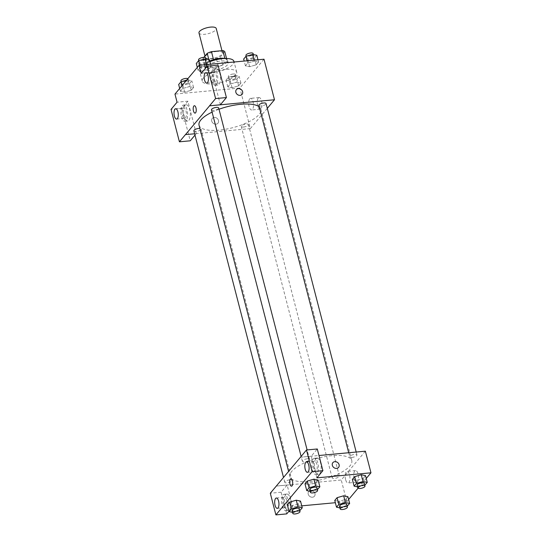 <?xml version="1.0" encoding="UTF-8"?>
<svg xmlns="http://www.w3.org/2000/svg" width="542" height="542" viewBox="0 0 542 542"><rect width="100%" height="100%" fill="white"/><g stroke="black" fill="none" stroke-linecap="round" stroke-linejoin="round"><path stroke-width="0.41" stroke-dasharray="2.71 2.03" d="M198.975 32.933A8.909 3.028 165.5 0 0 208.358 33.631A8.909 3.028 165.5 0 0 216.224 28.475M216.908 51.429A8.909 3.028 165.5 0 0 205.269 57.262A8.909 3.028 165.5 0 0 214.652 57.96A8.909 3.028 165.5 0 0 222.518 52.804A8.909 3.028 165.5 0 0 216.908 51.429M224.801 51.686L220.567 56.741A11.497 3.909 165.5 0 1 216.319 58.407L204.93 59.464A11.497 3.909 165.5 0 1 202.986 58.38L203.846 57.357M202.986 58.38L205.086 66.49L209.314 61.436L208.833 59.579M213.534 59.64L224.889 58.475M213.562 59.769A11.497 3.909 165.5 0 0 209.314 61.436M205.086 66.49A11.497 3.909 165.5 0 0 207.03 67.574L204.93 59.464M224.95 58.705A11.497 3.909 165.5 0 1 226.895 59.796L222.667 64.85A11.497 3.909 165.5 0 1 218.412 66.517L207.03 67.574M224.971 58.495A11.877 4.038 -14.5 0 1 227.484 60.169A11.877 4.038 -14.5 0 1 217.003 67.045A11.877 4.038 -14.5 0 1 204.49 66.117A11.877 4.038 -14.5 0 1 205.174 64.152A11.877 4.038 -14.5 0 1 209.774 61.056M205.872 66.856A11.877 4.038 165.5 0 0 205.194 68.82A11.877 4.038 165.5 0 0 217.701 69.749A11.877 4.038 165.5 0 0 228.189 62.872A11.877 4.038 165.5 0 0 220.709 61.043A11.877 4.038 165.5 0 0 205.872 66.856M222.667 64.85L220.567 56.741M226.895 59.796L226.556 58.489M218.412 66.517L216.319 58.407M209.923 61.646A17.811 6.05 165.5 0 0 199.442 70.304A17.811 6.05 165.5 0 0 218.202 71.707A17.811 6.05 165.5 0 0 233.934 61.388M225.519 69.451A17.811 6.05 165.5 0 0 202.241 81.117A17.811 6.05 165.5 0 0 221 82.519A17.811 6.05 165.5 0 0 236.732 72.201A17.811 6.05 165.5 0 0 225.519 69.451M264.001 59.214L239.876 88.041L174.971 94.098M202.274 71.124L198.026 70.236L200.35 67.465L206.922 65.575L211.17 66.456L208.846 69.227L202.274 71.124L198.026 70.236L200.35 67.465L206.922 65.575L211.17 66.456L208.846 69.227L202.274 71.124L200.526 64.362L196.279 63.482M189.307 86.618L193.555 87.499L191.238 90.27L184.666 92.167L180.418 91.28L182.742 88.509L189.307 86.618L193.555 87.499L191.238 90.27L184.666 92.167L180.418 91.28L182.742 88.509L189.307 86.618L187.559 79.857L191.814 80.738L189.49 83.515L182.918 85.406L178.67 84.525M236.691 82.194L240.939 83.075L238.622 85.853L232.051 87.743L227.803 86.862L230.126 84.085L236.691 82.194L240.939 83.075L238.622 85.853L232.051 87.743L227.803 86.862L230.126 84.085L236.691 82.194L234.943 75.44L239.191 76.32L236.874 79.091L230.303 80.982L226.055 80.101L228.378 77.33L234.943 75.44M254.306 61.151L258.554 62.032L256.231 64.81L249.659 66.7L245.411 65.819L247.735 63.041L254.306 61.151L258.554 62.032L256.231 64.81L249.659 66.7L245.411 65.819L247.735 63.041L254.306 61.151L254.042 60.148M218.494 120.493A3.713 3.15 39.9 0 0 215.75 117.607A3.713 3.15 39.9 0 0 212.268 118.427A3.713 3.15 39.9 0 0 213.094 123.224A3.713 3.15 39.9 0 0 217.959 123.19A3.713 3.15 39.9 0 0 218.494 120.493A3.713 3.15 -140.1 0 1 217.959 123.19A3.713 3.15 -140.1 0 1 213.094 123.224A3.713 3.15 -140.1 0 1 212.268 118.427A3.713 3.15 -140.1 0 1 215.75 117.607A3.713 3.15 -140.1 0 1 218.494 120.493M194.984 135.127L196.265 133.596L185.445 134.606M196.265 133.596L187.884 101.198L177.065 102.208M267.308 108.353L250.363 128.59L239.876 88.041M250.363 128.59L194.639 133.793M185.046 105.48A8.164 3.293 -95.3 0 0 183.887 114.748A8.164 3.293 -95.3 0 0 187.728 121.042A8.164 3.293 -95.3 0 0 190.249 112.607A8.164 3.293 -95.3 0 0 186.211 104.782A8.164 3.293 -95.3 0 0 185.046 105.48M187.884 101.198L181.855 108.407L190.235 140.805M182.342 105.731A8.164 3.293 84.7 0 1 183.501 105.04A8.164 3.293 84.7 0 1 187.546 112.858A8.164 3.293 84.7 0 1 185.018 121.293A8.164 3.293 84.7 0 1 181.184 115.006A8.164 3.293 84.7 0 1 182.342 105.731M182.505 115.27A5.196 2.093 -95.3 0 0 184.747 118.339A5.196 2.093 -95.3 0 0 186.021 111.063A5.196 2.093 -95.3 0 0 183.779 107.993A5.196 2.093 -95.3 0 0 182.505 115.27M181.855 108.407L171.035 109.416M258.256 98.048A5.84 2.358 -95.3 0 0 257.43 104.681A5.84 2.358 -95.3 0 0 260.174 109.179A5.84 2.358 -95.3 0 0 261.976 103.149A5.84 2.358 -95.3 0 0 259.09 97.553A5.84 2.358 -95.3 0 0 258.256 98.048M249.706 98.847A5.84 2.358 84.7 0 1 250.54 98.353A5.84 2.358 84.7 0 1 253.432 103.942A5.84 2.358 84.7 0 1 251.623 109.972A5.84 2.358 84.7 0 1 248.886 105.48A5.84 2.358 84.7 0 1 249.706 98.847M220.384 104.769L212.01 72.371L201.19 73.38M236.393 89.599L236.393 89.599A3.713 3.15 39.9 0 0 235.858 92.296A3.713 3.15 39.9 0 0 238.602 95.175A3.713 3.15 39.9 0 0 242.084 94.362L242.084 94.362M215.194 69.444A8.164 3.293 -95.3 0 0 214.043 78.719A8.164 3.293 -95.3 0 0 217.877 85.006A8.164 3.293 -95.3 0 0 220.398 76.571A8.164 3.293 -95.3 0 0 216.36 68.753A8.164 3.293 -95.3 0 0 215.194 69.444M212.01 72.371L218.04 65.169M212.491 69.701A8.164 3.293 84.7 0 1 213.656 69.003A8.164 3.293 84.7 0 1 217.694 76.829A8.164 3.293 84.7 0 1 215.174 85.263A8.164 3.293 84.7 0 1 211.339 78.969A8.164 3.293 84.7 0 1 212.491 69.701M212.654 79.234A5.196 2.093 -95.3 0 0 214.896 82.303A5.196 2.093 -95.3 0 0 216.177 75.033A5.196 2.093 -95.3 0 0 213.934 71.957A5.196 2.093 -95.3 0 0 212.654 79.234M195.066 113.115L195.066 113.115A3.713 1.497 -95.3 0 0 195.594 112.804A3.713 1.497 -95.3 0 0 196.123 108.59A3.713 1.497 -95.3 0 0 194.375 105.724L194.375 105.724M258.873 105.405A3.713 1.26 165.5 0 0 261.21 105.975A3.713 1.26 165.5 0 0 266.061 103.542M193.88 130.866A3.713 1.26 165.5 0 0 196.218 131.442A3.713 1.26 165.5 0 0 201.068 129.01A3.713 1.26 165.5 0 0 199.876 128.427M211.495 109.823A3.713 1.26 165.5 0 0 213.826 110.399A3.713 1.26 165.5 0 0 218.677 107.966M243.602 127.018A3.713 1.26 165.5 0 0 248.453 124.585A3.713 1.26 165.5 0 0 246.115 124.016A3.713 1.26 165.5 0 0 241.265 126.449A3.713 1.26 165.5 0 0 243.602 127.018M199.043 125.202A31.944 10.854 165.5 0 0 219.158 130.127A31.944 10.854 165.5 0 0 260.898 109.206A31.944 10.854 165.5 0 0 259.252 106.842M219.009 109.247A31.944 10.854 165.5 0 0 212.091 112.133M331.67 455.7A31.944 10.854 165.5 0 0 289.929 476.621A31.944 10.854 165.5 0 0 323.574 479.135A31.944 10.854 165.5 0 0 351.785 460.625A31.944 10.854 165.5 0 0 331.67 455.7M352.097 457.394A3.713 1.26 -14.5 0 1 349.759 456.825A3.713 1.26 -14.5 0 1 353.038 454.67A3.713 1.26 -14.5 0 1 356.948 454.962A3.713 1.26 -14.5 0 1 352.097 457.394M289.618 479.86A3.713 1.26 165.5 0 0 284.767 482.285A3.713 1.26 165.5 0 0 288.676 482.576A3.713 1.26 165.5 0 0 291.948 480.429A3.713 1.26 165.5 0 0 289.618 479.86M307.226 458.817A3.713 1.26 165.5 0 0 302.375 461.242A3.713 1.26 165.5 0 0 306.284 461.533A3.713 1.26 165.5 0 0 309.563 459.386A3.713 1.26 165.5 0 0 307.226 458.817M337.002 475.436A3.713 1.26 165.5 0 0 332.151 477.868A3.713 1.26 165.5 0 0 336.06 478.159A3.713 1.26 165.5 0 0 339.333 476.005A3.713 1.26 165.5 0 0 337.002 475.436M300.464 457.238L318.987 455.51M365.369 451.181L341.25 480.009L276.339 486.066M291.542 486.16L291.542 486.16A3.713 1.497 -95.3 0 0 292.456 480.964A3.713 1.497 -95.3 0 0 290.851 478.769L290.851 478.776M286.691 500.327A5.196 2.093 -95.3 0 0 284.448 497.258A5.196 2.093 -95.3 0 0 283.175 504.534A5.196 2.093 -95.3 0 0 285.417 507.603A5.196 2.093 -95.3 0 0 286.691 500.327M283.012 494.995A8.164 3.293 84.7 0 1 284.177 494.304A8.164 3.293 84.7 0 1 288.215 502.122A8.164 3.293 84.7 0 1 285.688 510.557A8.164 3.293 84.7 0 1 281.854 504.27A8.164 3.293 84.7 0 1 283.012 494.995M285.715 494.744A8.164 3.293 -95.3 0 0 284.557 504.013A8.164 3.293 -95.3 0 0 288.398 510.307A8.164 3.293 -95.3 0 0 290.905 501.757A8.164 3.293 -95.3 0 0 286.881 494.047A8.164 3.293 -95.3 0 0 285.715 494.744M316.846 464.298A5.196 2.093 -95.3 0 0 314.604 461.222A5.196 2.093 -95.3 0 0 312.998 466.594A5.196 2.093 -95.3 0 0 315.566 471.567A5.196 2.093 -95.3 0 0 316.846 464.298M313.161 458.966A8.164 3.293 84.7 0 1 314.326 458.268A8.164 3.293 84.7 0 1 318.364 466.093A8.164 3.293 84.7 0 1 315.844 474.528A8.164 3.293 84.7 0 1 312.009 468.234A8.164 3.293 84.7 0 1 313.161 458.966M315.871 458.708A8.164 3.293 -95.3 0 0 314.712 467.983A8.164 3.293 -95.3 0 0 318.547 474.27A8.164 3.293 -95.3 0 0 321.074 465.835A8.164 3.293 -95.3 0 0 317.029 458.017A8.164 3.293 -95.3 0 0 315.871 458.708M316.874 477.854L311.271 456.188L317.3 448.979M311.271 456.188L300.451 457.197M289.008 511.16L292.748 506.682L287.145 485.015L281.115 492.224L286.718 513.891M281.115 492.224L270.295 493.234M287.145 485.015L276.379 486.018M296.271 500.212L300.512 501.099M299.95 510.625L298.202 503.864L300.519 501.093L298.202 503.864L291.63 505.761L287.389 504.873L291.63 505.761L293.378 512.515L292.538 512.339M343.655 495.788L347.896 496.675L345.586 499.446L339.014 501.336L334.773 500.449M356.622 480.293L352.381 479.406L356.622 480.293L363.194 478.403L356.622 480.293L358.37 487.048L357.53 486.879M361.263 474.745L365.511 475.632L363.194 478.403L365.518 475.625M313.879 479.169L318.127 480.049L315.81 482.82L309.238 484.717L304.997 483.83M348.635 499.494L346.839 501.635L335.349 502.712M301.752 505.842L292.748 506.682M366.243 478.451L358.059 488.234M354.129 478.769A5.84 2.358 -95.3 0 0 356.65 482.224A5.84 2.358 -95.3 0 0 358.384 475.578A5.84 2.358 -95.3 0 0 355.566 470.598A5.84 2.358 -95.3 0 0 354.129 478.769M346.839 501.635L341.25 480.009M345.586 479.568A5.84 2.358 84.7 0 1 347.016 471.398A5.84 2.358 84.7 0 1 349.908 476.987A5.84 2.358 84.7 0 1 348.099 483.024A5.84 2.358 84.7 0 1 345.586 479.568M332.869 462.644L332.869 462.644A3.713 3.15 39.9 0 0 332.334 465.341A3.713 3.15 39.9 0 0 335.078 468.22A3.713 3.15 39.9 0 0 338.56 467.407L338.56 467.407M314.97 493.538A3.713 3.15 39.9 0 0 312.226 490.652A3.713 3.15 39.9 0 0 308.744 491.472A3.713 3.15 39.9 0 0 309.57 496.269A3.713 3.15 39.9 0 0 314.435 496.235A3.713 3.15 39.9 0 0 314.97 493.538A3.713 3.15 -140.1 0 1 314.435 496.235A3.713 3.15 -140.1 0 1 309.57 496.269A3.713 3.15 -140.1 0 1 308.744 491.472A3.713 3.15 -140.1 0 1 312.226 490.652A3.713 3.15 -140.1 0 1 314.97 493.538M364.766 485.212L358.37 487.048M357.097 485.205A3.713 1.26 165.5 0 0 361.006 485.497A3.713 1.26 165.5 0 0 364.285 483.349M364.942 485.158L363.194 478.403M347.158 506.255L340.762 508.091L339.922 507.922M339.488 506.248A3.713 1.26 165.5 0 0 343.398 506.54A3.713 1.26 165.5 0 0 346.677 504.392M340.762 508.091L339.014 501.336L334.766 500.456M347.903 496.668L345.586 499.446L339.014 501.336M347.334 506.201L345.586 499.446M317.382 489.629L310.986 491.472L310.146 491.296M309.712 489.629A3.713 1.26 165.5 0 0 313.622 489.921A3.713 1.26 165.5 0 0 316.901 487.773M310.986 491.472L309.238 484.717L304.99 483.83M318.134 480.049L315.81 482.82L309.238 484.717M317.558 489.582L315.81 482.82M299.773 510.672L293.378 512.515M292.104 510.672A3.713 1.26 165.5 0 0 296.013 510.964A3.713 1.26 165.5 0 0 299.292 508.816M298.202 503.864L291.63 505.761M256.806 55.277L254.483 58.048L247.911 59.938L243.663 59.058M251.488 55.663A3.713 1.26 165.5 0 0 246.644 58.096A3.713 1.26 165.5 0 0 250.553 58.387A3.713 1.26 165.5 0 0 253.825 56.239A3.713 1.26 165.5 0 0 251.488 55.663M249.659 66.7L247.911 59.938M245.411 65.819L244.185 61.063M247.735 63.041L247.152 60.792M258.554 62.032L257.972 59.783M256.231 64.81L254.483 58.048M245.946 55.392A3.713 1.26 165.5 0 0 249.848 55.684A3.713 1.26 165.5 0 0 253.128 53.536M233.88 76.707A3.713 1.26 165.5 0 0 229.029 79.139A3.713 1.26 165.5 0 0 232.938 79.43A3.713 1.26 165.5 0 0 236.217 77.282A3.713 1.26 165.5 0 0 233.88 76.707M232.051 87.743L230.303 80.982M227.803 86.862L226.055 80.101M230.126 84.085L228.378 77.33M240.939 83.075L239.191 76.32M238.622 85.853L236.874 79.091M233.182 74.003A3.713 1.26 165.5 0 0 228.331 76.436A3.713 1.26 165.5 0 0 232.24 76.727A3.713 1.26 165.5 0 0 235.519 74.579A3.713 1.26 165.5 0 0 233.182 74.003M209.422 59.695L207.098 62.472L200.526 64.362M204.104 60.087A3.713 1.26 165.5 0 0 199.26 62.52A3.713 1.26 165.5 0 0 203.169 62.811A3.713 1.26 165.5 0 0 206.441 60.663A3.713 1.26 165.5 0 0 204.104 60.087M198.026 70.236L197.302 67.418M200.35 67.465L199.768 65.209M206.922 65.575L206.658 64.566M211.17 66.456L210.587 64.2M208.846 69.227L207.098 62.472M198.562 59.816A3.713 1.26 165.5 0 0 202.464 60.108A3.713 1.26 165.5 0 0 205.743 57.96M186.672 80.114L187.559 79.857M186.495 81.131A3.713 1.26 165.5 0 0 181.645 83.563A3.713 1.26 165.5 0 0 185.554 83.854A3.713 1.26 165.5 0 0 188.833 81.706A3.713 1.26 165.5 0 0 186.495 81.131M184.666 92.167L182.918 85.406M180.418 91.28L179.687 88.461M182.742 88.509L182.01 85.683M193.555 87.499L191.814 80.738M191.238 90.27L189.49 83.515M180.947 80.86A3.713 1.26 165.5 0 0 184.856 81.151A3.713 1.26 165.5 0 0 188.135 79.003A3.713 1.26 165.5 0 0 187.878 78.678M204.951 56.036L205.269 57.262M221.969 50.677L222.518 52.804M228.189 62.872L227.484 60.169M205.194 68.82L204.49 66.117M236.732 72.201L234.097 62.005M202.241 81.117L199.442 70.304M186.211 104.782L183.501 105.04M187.728 121.042L185.018 121.293M176.631 119.098L184.747 118.339M175.662 108.752L183.779 107.993M259.09 97.553L250.54 98.353M260.174 109.179L251.623 109.972M216.36 68.753L213.656 69.003M217.877 85.006L215.174 85.263M206.787 83.061L214.896 82.303M205.818 72.716L213.934 71.957M351.785 460.625L260.898 109.206M289.929 476.621L288.588 471.432M348.702 452.739L349.759 456.825M356.189 452.042L356.948 454.962M291.948 480.429L201.068 129.01M284.767 482.285L283.52 477.482M309.563 459.386L307.118 449.935M302.375 461.242L301.122 456.398M339.333 476.005L248.453 124.585M332.151 477.868L241.265 126.449M277.301 508.362L285.417 507.603M276.339 498.017L284.448 497.258M286.881 494.047L284.177 494.304M288.398 510.307L285.688 510.557M307.456 472.326L315.566 471.567M306.487 461.98L314.604 461.222M317.029 458.017L314.326 458.268M318.547 474.27L315.844 474.528M355.566 470.598L347.016 471.398M356.65 482.224L348.099 483.024M253.825 56.239L253.399 54.566M246.644 58.096L246.163 56.233M236.217 77.282L235.519 74.579M229.029 79.139L228.331 76.436M206.441 60.663L206.014 58.99M199.26 62.52L198.778 60.657M188.833 81.706L188.135 79.003M181.645 83.563L181.163 81.7"/><path stroke-width="0.81" d="M221.969 50.677L216.224 28.475A8.909 3.028 165.5 0 0 210.614 27.1A8.909 3.028 165.5 0 0 198.975 32.933L204.951 56.036M203.846 57.357L207.22 53.326A11.497 3.909 165.5 0 1 211.468 51.659L222.85 50.596A11.497 3.909 165.5 0 1 224.801 51.686L226.556 58.489M208.833 59.579L207.22 53.326M224.889 58.475L222.85 50.596M213.534 59.64L211.468 51.659M209.774 61.056A11.877 4.038 -14.5 0 1 224.971 58.495M234.097 62.005L233.934 61.388A17.811 6.05 165.5 0 0 222.721 58.638A17.811 6.05 165.5 0 0 209.923 61.646M194.984 135.127L190.235 140.805L179.416 141.814L171.035 109.416L177.065 102.208L174.971 94.098L199.09 65.27L264.001 59.214L274.489 99.762L267.308 108.353M194.639 133.793L185.445 134.606L179.416 141.814M177.905 111.821A5.196 2.093 -95.3 0 0 175.662 108.752A5.196 2.093 -95.3 0 0 174.063 114.118A5.196 2.093 -95.3 0 0 176.631 119.098A5.196 2.093 -95.3 0 0 177.905 111.821M235.858 92.296A3.713 3.15 -140.1 0 1 236.393 89.599A3.713 3.15 -140.1 0 1 241.258 89.565A3.713 3.15 -140.1 0 1 242.084 94.362A3.713 3.15 -140.1 0 1 238.602 95.175A3.713 3.15 -140.1 0 1 235.858 92.296M199.09 65.27L201.19 73.38L207.22 66.178L218.04 65.169L226.414 97.56L220.384 104.769L209.578 105.819L274.489 99.762M242.084 94.362A3.713 3.15 39.9 0 0 241.258 89.565A3.713 3.15 39.9 0 0 236.393 89.599M208.06 75.785A5.196 2.093 -95.3 0 0 205.818 72.716A5.196 2.093 -95.3 0 0 204.212 78.082A5.196 2.093 -95.3 0 0 206.787 83.061A5.196 2.093 -95.3 0 0 208.06 75.785M226.414 97.56L215.601 98.569L209.564 105.778M207.22 66.178L215.601 98.569M195.594 112.804A3.713 1.497 84.7 0 1 195.066 113.115A3.713 1.497 84.7 0 1 193.23 109.559A3.713 1.497 84.7 0 1 194.375 105.724A3.713 1.497 84.7 0 1 196.123 108.59A3.713 1.497 84.7 0 1 195.594 112.804M185.459 134.646L209.578 105.819M194.375 105.724A3.713 1.497 -95.3 0 0 193.23 109.559A3.713 1.497 -95.3 0 0 195.066 113.115M356.189 452.042L266.061 103.542A3.713 1.26 165.5 0 0 262.152 103.251A3.713 1.26 165.5 0 0 258.873 105.405L348.702 452.739M199.876 128.427A3.713 1.26 165.5 0 0 198.731 128.44A3.713 1.26 165.5 0 0 193.88 130.866L283.52 477.482M307.118 449.935L218.677 107.966A3.713 1.26 165.5 0 0 216.339 107.397A3.713 1.26 165.5 0 0 211.495 109.823L301.122 456.398M259.252 106.842A31.944 10.854 165.5 0 0 240.79 104.281A31.944 10.854 165.5 0 0 219.009 109.247M212.091 112.133A31.944 10.854 165.5 0 0 199.043 125.202L288.588 471.432M300.464 457.238L270.295 493.234L275.898 514.9L312.084 471.662L306.481 449.989L300.464 457.238M318.987 455.51L365.369 451.181L370.965 472.807L366.243 478.451M292.45 480.964A3.713 1.497 84.7 0 1 291.542 486.16A3.713 1.497 84.7 0 1 289.706 482.604A3.713 1.497 84.7 0 1 290.851 478.776A3.713 1.497 84.7 0 1 292.45 480.964M278.581 501.086A5.196 2.093 84.7 0 1 277.301 508.362A5.196 2.093 84.7 0 1 274.733 503.382A5.196 2.093 84.7 0 1 276.339 498.017A5.196 2.093 84.7 0 1 278.581 501.086M308.73 465.05A5.196 2.093 84.7 0 1 307.456 472.326A5.196 2.093 84.7 0 1 304.882 467.346A5.196 2.093 84.7 0 1 306.487 461.98A5.196 2.093 84.7 0 1 308.73 465.05M290.851 478.769A3.713 1.497 -95.3 0 0 289.706 482.604A3.713 1.497 -95.3 0 0 291.542 486.16M306.481 449.989L317.3 448.979L322.903 470.652L316.874 477.854L370.965 472.807M322.903 470.652L312.084 471.662M275.898 514.9L286.718 513.891L289.008 511.16M292.538 512.339L289.13 511.634L287.382 504.873L289.706 502.102L296.271 500.205L300.519 501.093L302.267 507.847L299.773 510.672M339.922 507.922L336.514 507.21L334.766 500.456L337.083 497.678L343.655 495.788L347.903 496.668L349.651 503.43L347.158 506.255M357.53 486.879L354.122 486.167L352.375 479.413L354.698 476.635L361.263 474.745L365.518 475.625L367.259 482.387L364.766 485.212M310.146 491.296L306.738 490.591L304.99 483.83L307.314 481.059L313.879 479.162L318.134 480.049L319.875 486.804L317.382 489.629M335.349 502.712L301.752 505.842M358.059 488.234L348.635 499.494M332.334 465.341A3.713 3.15 -140.1 0 1 332.869 462.644A3.713 3.15 -140.1 0 1 337.734 462.611A3.713 3.15 -140.1 0 1 338.56 467.407A3.713 3.15 -140.1 0 1 335.078 468.22A3.713 3.15 -140.1 0 1 332.334 465.341M338.56 467.407A3.713 3.15 39.9 0 0 337.734 462.611A3.713 3.15 39.9 0 0 332.869 462.644M354.122 486.167L356.446 483.396L363.011 481.506L367.259 482.387M364.983 486.052L364.285 483.349A3.713 1.26 165.5 0 0 361.948 482.773A3.713 1.26 165.5 0 0 357.097 485.205L357.801 487.908A3.713 1.26 165.5 0 0 361.71 488.2A3.713 1.26 165.5 0 0 364.983 486.052A3.713 1.26 165.5 0 0 362.645 485.476A3.713 1.26 165.5 0 0 357.801 487.908M352.375 479.413L354.698 476.635L361.263 474.745L363.011 481.506M356.446 483.396L354.698 476.635M336.514 507.21L338.831 504.439L345.403 502.549L349.651 503.43M347.375 507.095L346.677 504.392A3.713 1.26 165.5 0 0 344.339 503.816A3.713 1.26 165.5 0 0 339.488 506.248L340.186 508.952A3.713 1.26 165.5 0 0 344.095 509.243A3.713 1.26 165.5 0 0 347.375 507.095A3.713 1.26 165.5 0 0 345.037 506.519A3.713 1.26 165.5 0 0 340.186 508.952M334.766 500.456L337.083 497.678L343.655 495.788L345.403 502.549M338.831 504.439L337.083 497.678M306.738 490.591L309.062 487.814L315.627 485.923L319.875 486.804M317.598 490.476L316.901 487.773A3.713 1.26 165.5 0 0 314.563 487.197A3.713 1.26 165.5 0 0 309.712 489.629L310.417 492.332A3.713 1.26 165.5 0 0 314.326 492.624A3.713 1.26 165.5 0 0 317.598 490.476A3.713 1.26 165.5 0 0 315.261 489.9A3.713 1.26 165.5 0 0 310.417 492.332M304.99 483.83L307.314 481.059L313.879 479.169L315.627 485.923M309.062 487.814L307.314 481.059M289.13 511.634L291.447 508.857L298.019 506.966L302.267 507.847M299.99 511.519L299.292 508.816A3.713 1.26 165.5 0 0 296.955 508.24A3.713 1.26 165.5 0 0 292.104 510.672L292.802 513.376A3.713 1.26 165.5 0 0 296.711 513.667A3.713 1.26 165.5 0 0 299.99 511.519A3.713 1.26 165.5 0 0 297.653 510.943A3.713 1.26 165.5 0 0 292.802 513.376M287.382 504.873L289.706 502.102L296.271 500.212L298.019 506.966M291.447 508.857L289.706 502.102M244.185 61.063L243.663 59.058L245.987 56.287L252.558 54.396L256.806 55.277L257.972 59.783M247.152 60.792L245.987 56.287M254.042 60.148L252.558 54.396M253.399 54.566L253.128 53.536A3.713 1.26 165.5 0 0 250.79 52.96A3.713 1.26 165.5 0 0 245.946 55.392L246.163 56.233M197.302 67.418L196.279 63.482L198.602 60.704L205.174 58.814L209.422 59.695L210.587 64.2M199.768 65.209L198.602 60.704M206.658 64.566L205.174 58.814M206.014 58.99L205.743 57.96A3.713 1.26 165.5 0 0 203.406 57.384A3.713 1.26 165.5 0 0 198.562 59.816L198.778 60.657M179.687 88.461L178.67 84.525L180.994 81.747L186.672 80.114M182.01 85.683L180.994 81.747M187.878 78.678A3.713 1.26 165.5 0 0 185.798 78.427A3.713 1.26 165.5 0 0 180.947 80.86L181.163 81.7"/></g></svg>
